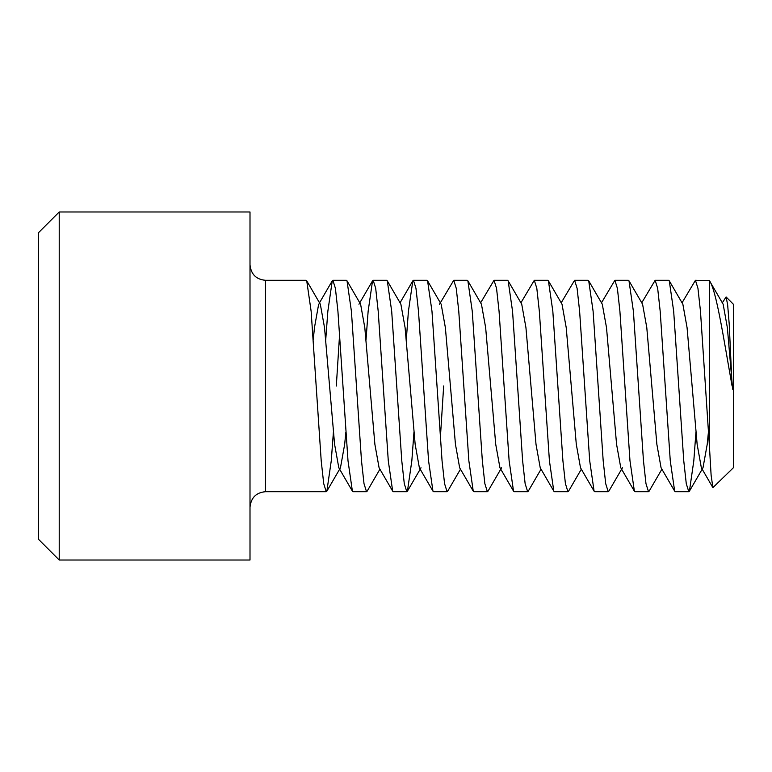 <?xml version="1.0" encoding="UTF-8"?>
<svg xmlns="http://www.w3.org/2000/svg" width="772" height="772" viewBox="0 0 772 772"><rect width="100%" height="100%" fill="white"/><g stroke="black" fill="none" stroke-linecap="round" stroke-linejoin="round"><path stroke-width="1.16" d="M59.222 560.018L250.003 560.018L250.003 211.982L59.222 211.982L59.222 560.018L38.6 539.396L38.6 232.604L59.222 211.982M709.42 446.303L700.474 311.261L697.956 288.342L695.437 280.294L709.42 280.641L709.42 446.303L711.118 475.272L712.903 487.634L733.4 467.726L733.4 304.274L726.095 296.969L722.322 302.807M732.628 389.146L727.359 327.666L723.152 304.226L709.42 280.641C716.319 290.098 723.518 337.885 732.078 386L729.231 324.375L727.649 304.824L726.095 296.969M379.921 469.193L367.163 491.146L366.517 491.706L364.008 483.658L361.489 460.739L351.414 311.261L347.014 280.854L346.377 280.294L332.886 280.294L332.25 280.854L327.849 311.261L325.726 339.805M339.632 333.861L336.312 386M366.517 491.706L353.026 491.706L352.389 491.146L347.998 460.739L337.924 311.261L335.405 288.342L332.886 280.294M333.398 432.195L331.275 460.739L326.874 491.146L326.238 491.706L323.719 483.658L321.2 460.739L311.135 311.261L306.735 280.854L306.098 280.294L265.471 280.294L265.471 491.706C256.169 492.536 251.006 497.689 250.003 507.175M695.437 280.294L682.043 302.807M695.948 432.195L693.816 460.739L689.425 491.146L688.788 491.706L686.269 483.658L683.751 460.739L673.676 311.261L669.285 280.854L668.639 280.294L655.148 280.294L641.754 302.807M688.788 491.706L675.297 491.706L674.66 491.146L670.26 460.739L660.185 311.261L657.667 288.342L655.148 280.294M661.893 469.193L649.136 491.146L648.499 491.706L645.981 483.658L643.462 460.739L633.397 311.261L628.997 280.854L628.36 280.294L614.869 280.294L601.475 302.807M648.499 491.706L635.009 491.706L634.372 491.146L629.971 460.739L619.906 311.261L617.388 288.342L614.869 280.294M622.444 467.774L608.857 491.146L608.22 491.706L605.702 483.658L603.183 460.739L593.108 311.261L588.718 280.854L588.081 280.294L574.59 280.294L561.186 302.807M608.22 491.706L594.729 491.706L594.093 491.146L589.692 460.739L579.618 311.261L577.109 288.342L574.59 280.294M581.335 469.193L568.578 491.146L567.931 491.706L565.422 483.658L562.904 460.739L552.829 311.261L548.429 280.854L547.792 280.294L534.301 280.294L520.907 302.807M567.931 491.706L554.441 491.706L553.804 491.146L549.413 460.739L539.338 311.261L536.82 288.342L534.301 280.294M541.047 469.193L528.289 491.146L527.652 491.706L525.134 483.658L522.615 460.739L512.55 311.261L508.15 280.854L507.513 280.294L494.022 280.294L480.628 302.807M527.652 491.706L514.162 491.706L513.525 491.146L509.124 460.739L499.059 311.261L496.541 288.342L494.022 280.294M513.525 491.146L499.938 467.774L500.767 468.498L501.588 467.774L488.01 491.146L487.373 491.706L484.855 483.658L482.336 460.739L472.261 311.261L467.871 280.854L467.224 280.294L453.733 280.294L439.519 304.226M487.373 491.706L473.883 491.706L473.246 491.146L468.845 460.739L458.771 311.261L456.252 288.342L453.733 280.294M460.479 469.193L447.721 491.146L447.084 491.706L444.566 483.658L442.047 460.739L431.982 311.261L427.582 280.854L426.945 280.294L413.454 280.294L412.817 280.854L408.417 311.261L406.294 339.805M447.084 491.706L433.594 491.706L432.957 491.146L428.557 460.739L418.492 311.261L415.973 288.342L413.454 280.294M413.966 432.195L411.843 460.739L407.442 491.146L406.805 491.706L404.287 483.658L401.768 460.739L391.693 311.261L387.303 280.854L386.666 280.294L373.175 280.294L372.538 280.854L368.138 311.261L366.015 339.805M406.805 491.706L393.315 491.706L392.678 491.146L388.277 460.739L378.203 311.261L375.694 288.342L373.175 280.294M443.668 386L440.339 438.139M708.416 432.195L707.22 444.334L703.002 467.774L702.182 468.498L701.352 467.774L697.145 444.334L687.07 327.666L682.863 304.226L669.285 280.854M674.66 491.146L661.073 467.774L656.866 444.334L646.791 327.666L642.584 304.226L628.997 280.854M634.372 491.146L620.784 467.774L616.577 444.334L606.512 327.666L602.295 304.226L588.718 280.854M594.093 491.146L580.505 467.774L576.298 444.334L566.223 327.666L562.016 304.226L548.429 280.854M553.804 491.146L540.226 467.774L536.009 444.334L525.944 327.666L521.737 304.226L508.15 280.854M499.938 467.774L495.73 444.334L485.656 327.666L481.448 304.226L467.871 280.854M473.246 491.146L459.658 467.774L455.451 444.334L445.376 327.666L441.169 304.226L427.582 280.854M407.442 491.146L421.029 467.774L420.2 468.498L419.37 467.774L415.162 444.334L405.097 327.666L400.88 304.226L387.303 280.854M392.678 491.146L379.091 467.774L374.883 444.334L364.809 327.666L360.601 304.226L347.014 280.854M345.866 432.195L344.669 444.334L340.462 467.774L339.632 468.498L338.812 467.774L334.594 444.334L324.529 327.666L320.322 304.226L319.492 303.502L318.662 304.226L314.455 327.666L313.258 339.805M326.238 491.706L265.471 491.706M265.471 280.294C256.169 279.464 251.006 274.311 250.003 264.825M712.903 487.634L701.352 467.774M432.957 491.146L419.37 467.774M412.817 280.854L400.06 302.807M372.538 280.854L358.951 304.226M352.389 491.146L338.812 467.774M332.25 280.854L319.492 302.807M703.002 467.774L689.425 491.146M340.462 467.774L326.874 491.146M320.322 304.226L306.735 280.854"/></g></svg>
